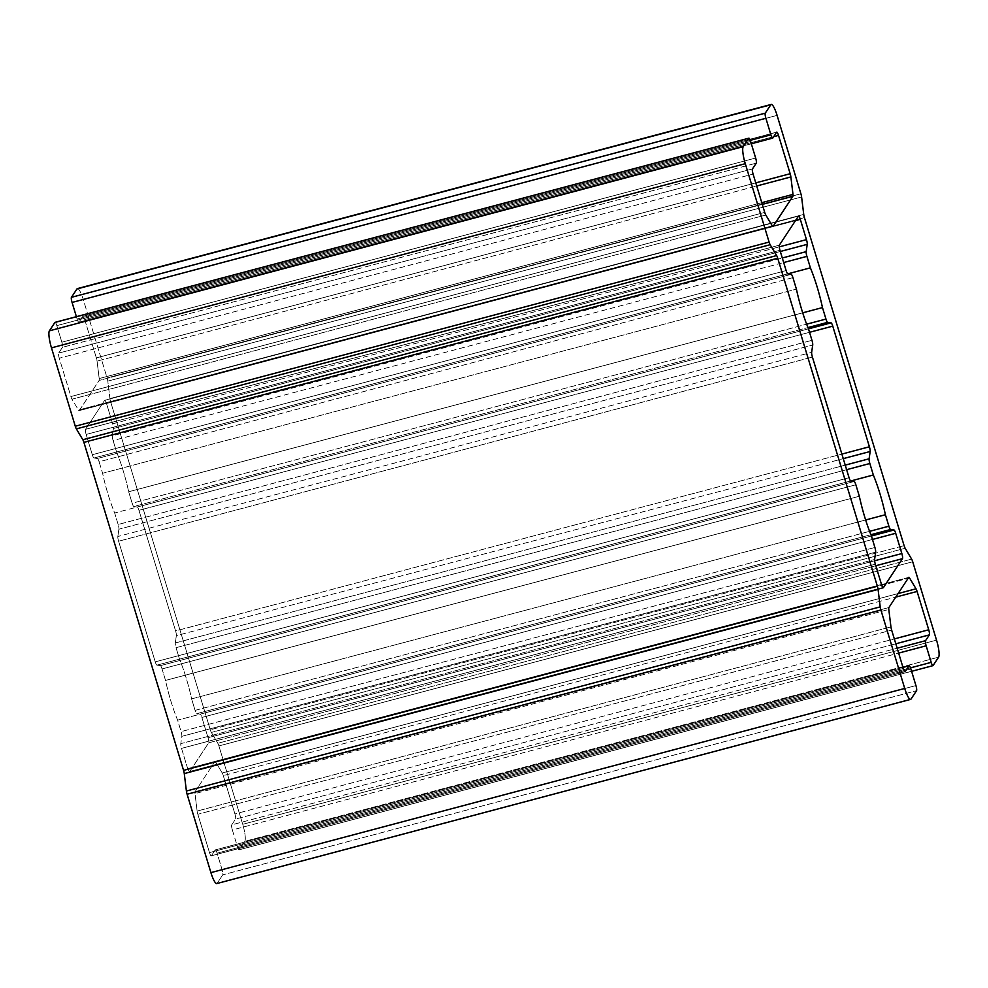 <?xml version="1.0" encoding="UTF-8"?>
<svg xmlns="http://www.w3.org/2000/svg" width="988" height="988" viewBox="0 0 988 988"><rect width="100%" height="100%" fill="white"/><g stroke="black" fill="none" stroke-linecap="round" stroke-linejoin="round"><path stroke-width="0.74" stroke-dasharray="4.94 3.71" d="M791.227 274.343L97.417 458.506L93.996 458L787.807 273.837L93.996 458A4.397 0.877 -104.9 0 1 92.304 454.715L786.115 270.551L92.304 454.715A4.397 0.877 75.1 0 0 93.996 458L97.417 458.506L791.227 274.343M792.919 277.628L99.109 461.791A4.397 0.877 75.1 0 0 97.417 458.506A4.397 0.877 -104.9 0 1 99.109 461.791L102.591 473.277A52.747 10.51 75.1 0 0 114.67 513.007L118.152 524.492A4.397 0.877 -104.9 0 1 118.893 529.21L117.844 536.509A4.397 0.877 75.1 0 0 118.597 541.226L155.24 661.861A4.397 0.877 75.1 0 0 156.931 665.146L160.352 665.653A4.397 0.877 -104.9 0 1 162.044 668.938L165.527 680.423A52.747 10.51 75.1 0 0 177.605 720.153L181.088 731.626A4.397 0.877 -104.9 0 1 181.829 736.344L180.779 743.655A4.397 0.877 75.1 0 0 181.533 748.373L187.683 768.639A4.397 0.877 75.1 0 0 189.585 771.813L208.666 742.828A4.397 0.877 75.1 0 0 208.036 737.715L201.885 717.449A4.397 0.877 75.1 0 0 200.194 714.163L196.773 713.657A4.397 0.877 -104.9 0 1 195.081 710.372L191.598 698.899A52.747 10.51 75.1 0 0 179.52 659.157L176.037 647.683A4.397 0.877 -104.9 0 1 175.296 642.966L176.346 635.655A4.397 0.877 75.1 0 0 175.592 630.937L138.95 510.302A4.397 0.877 75.1 0 0 137.258 507.017L133.837 506.511A4.397 0.877 -104.9 0 1 132.145 503.225L128.662 491.752A52.747 10.51 75.1 0 0 116.584 452.01L113.101 440.537A4.397 0.877 -104.9 0 1 112.36 435.819L113.41 428.52A4.397 0.877 75.1 0 0 112.669 423.803L106.506 403.524A4.397 0.877 75.1 0 0 104.605 400.35L85.524 429.335A4.397 0.877 75.1 0 0 86.154 434.448L92.304 454.715L86.154 434.448A4.397 0.877 -104.9 0 1 85.524 429.335L104.605 400.35L798.415 216.187L104.605 400.35A4.397 0.877 -104.9 0 1 104.74 400.251A4.397 0.877 -104.9 0 1 106.506 403.524L795.488 220.645L106.506 403.524L112.669 423.803L779.236 246.864L112.669 423.803A4.397 0.877 -104.9 0 1 113.41 428.52L780.322 251.483L113.41 428.52L112.36 435.819L782.298 257.992L112.36 435.819A4.397 0.877 75.1 0 0 113.101 440.537L783.682 262.536L113.101 440.537L116.584 452.01L787.819 273.837L116.584 452.01A52.747 10.51 -104.9 0 1 128.662 491.752L802.701 312.826L128.662 491.752L132.145 503.225L806.64 324.188L132.145 503.225A4.397 0.877 75.1 0 0 133.837 506.511L807.962 327.571L133.837 506.511L137.258 507.017L808.48 328.843L137.258 507.017A4.397 0.877 -104.9 0 1 138.95 510.302L809.53 332.301L138.95 510.302L175.592 630.937L841.875 454.085L175.592 630.937A4.397 0.877 -104.9 0 1 176.346 635.655L843.258 458.63L176.346 635.655L175.296 642.966L845.234 465.126L175.296 642.966A4.397 0.877 75.1 0 0 176.037 647.683L846.617 469.683L176.037 647.683L179.52 659.157L850.754 480.983L179.52 659.157A52.747 10.51 -104.9 0 1 191.598 698.899L865.636 519.972L191.598 698.899L195.081 710.372L869.576 531.334L195.081 710.372A4.397 0.877 75.1 0 0 196.773 713.657L870.897 534.718L196.773 713.657L200.194 714.163L871.416 535.99L200.194 714.163A4.397 0.877 -104.9 0 1 201.885 717.449L872.466 539.448L201.885 717.449L208.036 737.715L874.615 560.776L208.036 737.715A4.397 0.877 -104.9 0 1 208.666 742.828L875.8 565.741L208.666 742.828L189.585 771.813L883.099 587.724L189.585 771.813A4.397 0.877 -104.9 0 1 189.449 771.924A4.397 0.877 -104.9 0 1 187.683 768.639L881.494 584.476L187.683 768.639L181.533 748.373L875.331 564.197L181.533 748.373A4.397 0.877 -104.9 0 1 180.779 743.655L874.59 559.48L180.779 743.655L181.829 736.344L875.64 552.181L181.829 736.344A4.397 0.877 75.1 0 0 181.088 731.626L874.899 547.463L181.088 731.626L177.605 720.153L871.416 535.99L177.605 720.153A52.747 10.51 -104.9 0 1 165.527 680.423L859.338 496.248L165.527 680.423L162.044 668.938L855.855 484.775L162.044 668.938A4.397 0.877 75.1 0 0 160.352 665.653L854.163 481.489L160.352 665.653L156.931 665.146L850.742 480.983L156.931 665.146A4.397 0.877 -104.9 0 1 155.24 661.861L849.05 477.698L155.24 661.861L118.597 541.226L812.408 357.063L118.597 541.226A4.397 0.877 -104.9 0 1 117.844 536.509L811.654 352.346L117.844 536.509L118.893 529.21L812.704 345.034L118.893 529.21A4.397 0.877 75.1 0 0 118.152 524.492L811.963 340.317L118.152 524.492L114.67 513.007L808.48 328.843L114.67 513.007A52.747 10.51 -104.9 0 1 102.591 473.277L796.402 289.101L102.591 473.277L99.109 461.791L792.919 277.628M750.238 140.333L77.113 319.013A4.397 0.877 75.1 0 0 78.867 322.298A4.397 0.877 75.1 0 0 79.003 322.187L772.814 138.024L79.003 322.187A4.397 0.877 -104.9 0 1 77.113 319.013L750.238 140.333M76.397 316.679L77.113 319.013L76.397 316.679M77.953 288.694A14.647 2.927 -104.9 0 1 83.276 299.549L107.087 377.922A4.397 0.877 -104.9 0 1 107.791 381.133L109.927 398.584A4.397 0.877 75.1 0 0 110.631 401.795L210.283 729.786A4.397 0.877 75.1 0 0 211.358 732.441L217.829 743.285A4.397 0.877 -104.9 0 1 218.904 745.928L242.715 824.313A14.647 2.927 -104.9 0 1 244.789 841.344L239.281 849.717A4.397 0.877 -104.9 0 1 237.379 846.543L232.353 829.969A4.397 0.877 -104.9 0 1 231.723 824.856L235.539 819.064A4.397 0.877 75.1 0 0 234.922 813.951L223.276 775.617A4.397 0.877 75.1 0 0 222.201 772.974L215.73 762.131A4.397 0.877 75.1 0 0 214.915 761.6L195.081 791.721A4.397 0.877 75.1 0 0 195.007 793.611L197.131 811.062A4.397 0.877 75.1 0 0 197.835 814.273L209.481 852.607A4.397 0.877 75.1 0 0 211.37 855.781L215.186 849.976A4.397 0.877 -104.9 0 1 217.088 853.163L222.115 869.724A4.397 0.877 -104.9 0 1 222.745 874.837L217.224 883.21L911.035 699.047L217.224 883.21L222.745 874.837L916.555 690.674L222.745 874.837A4.397 0.877 75.1 0 0 222.115 869.724L915.925 685.561L222.115 869.724L217.088 853.163L910.887 668.987L217.088 853.163A4.397 0.877 75.1 0 0 215.322 849.878A4.397 0.877 75.1 0 0 215.186 849.976L902.97 667.406L215.186 849.976L211.37 855.781L904.885 671.692L211.37 855.781A4.397 0.877 -104.9 0 1 211.234 855.88A4.397 0.877 -104.9 0 1 209.481 852.607L903.291 668.431L209.481 852.607L197.835 814.273L891.645 630.097L197.835 814.273A4.397 0.877 -104.9 0 1 197.131 811.062L890.941 626.886L197.131 811.062L195.007 793.611L888.805 609.448L195.007 793.611A4.397 0.877 -104.9 0 1 195.081 791.721L888.891 607.546L195.081 791.721L214.915 761.6L908.713 577.424L214.915 761.6A4.397 0.877 -104.9 0 1 215.038 761.489A4.397 0.877 -104.9 0 1 215.73 762.131L908.12 578.338L215.73 762.131L222.201 772.974L898.104 593.553L222.201 772.974A4.397 0.877 -104.9 0 1 223.276 775.617L895.77 597.11L223.276 775.617L234.922 813.951L894.313 638.915L234.922 813.951A4.397 0.877 -104.9 0 1 235.539 819.064L895.795 643.793L235.539 819.064L231.723 824.856L897.141 648.227L231.723 824.856A4.397 0.877 75.1 0 0 232.353 829.969L898.623 653.105L232.353 829.969L237.379 846.543L910.516 667.863L237.379 846.543A4.397 0.877 75.1 0 0 239.145 849.816A4.397 0.877 75.1 0 0 239.281 849.717L933.092 665.542L239.281 849.717L244.789 841.344L938.6 657.168L244.789 841.344A14.647 2.927 75.1 0 0 242.715 824.313L936.525 640.138L242.715 824.313L218.904 745.928L912.714 561.764L218.904 745.928A4.397 0.877 75.1 0 0 217.829 743.285L911.64 559.109L217.829 743.285L211.358 732.441L905.169 548.266L211.358 732.441A4.397 0.877 -104.9 0 1 210.283 729.786L904.094 545.623L210.283 729.786L110.631 401.795L804.43 217.619L110.631 401.795A4.397 0.877 -104.9 0 1 109.927 398.584L803.726 214.408L109.927 398.584L107.791 381.133L801.601 196.97L107.791 381.133A4.397 0.877 75.1 0 0 107.087 377.922L800.898 193.759L107.087 377.922L83.276 299.549L777.087 115.374L83.276 299.549A14.647 2.927 75.1 0 0 77.397 288.607M55.205 322.372A4.397 0.877 -104.9 0 1 56.81 325.632L61.836 342.206A4.397 0.877 -104.9 0 1 62.466 347.307L58.65 353.111A4.397 0.877 75.1 0 0 59.268 358.224L70.914 396.546A4.397 0.877 75.1 0 0 71.988 399.201L78.46 410.045A4.397 0.877 75.1 0 0 79.287 410.576L99.109 380.454A4.397 0.877 75.1 0 0 99.195 378.552L97.059 361.114A4.397 0.877 75.1 0 0 96.355 357.903L84.709 319.569A4.397 0.877 75.1 0 0 82.819 316.395L79.003 322.187L82.819 316.395L776.63 132.219L82.819 316.395A4.397 0.877 -104.9 0 1 82.955 316.284A4.397 0.877 -104.9 0 1 84.709 319.569L773.69 136.677L84.709 319.569L96.355 357.903L755.758 182.866L96.355 357.903A4.397 0.877 -104.9 0 1 97.059 361.114L756.709 186.003L97.059 361.114L99.195 378.552L761.773 202.676L99.195 378.552A4.397 0.877 -104.9 0 1 99.109 380.454L762.304 204.405L99.109 380.454L79.287 410.576L772.789 226.487L79.287 410.576A4.397 0.877 -104.9 0 1 79.151 410.675A4.397 0.877 -104.9 0 1 78.46 410.045L772.27 225.869L78.46 410.045L71.988 399.201L765.799 215.026L71.988 399.201A4.397 0.877 -104.9 0 1 70.914 396.546L764.724 212.383L70.914 396.546L59.268 358.224L753.078 174.049L59.268 358.224A4.397 0.877 -104.9 0 1 58.65 353.111L752.461 168.936L58.65 353.111L62.466 347.307L756.277 163.144L62.466 347.307A4.397 0.877 75.1 0 0 61.836 342.206L755.647 158.031L61.836 342.206L56.81 325.632L750.621 141.457L56.81 325.632A4.397 0.877 75.1 0 0 55.205 322.372M779.334 245.172L85.524 429.335L779.334 245.172M779.964 250.285L86.154 434.448L779.964 250.285M751.325 143.791L78.867 322.298M798.551 216.076L104.74 400.251M776.766 132.12L82.955 316.284M772.962 226.511L79.151 410.675M902.958 667.345L215.322 849.878M905.045 671.716L211.234 855.88M908.849 577.325L215.038 761.489M911.603 671.321L239.145 849.816"/><path stroke-width="1.48" d="M787.807 273.837L791.227 274.343A4.397 0.877 -104.9 0 1 792.919 277.628A4.397 0.877 75.1 0 0 791.227 274.343L787.807 273.837A4.397 0.877 -104.9 0 1 786.115 270.551A4.397 0.877 75.1 0 0 787.807 273.837L810.395 267.847A52.747 10.51 -104.9 0 1 822.473 307.577L825.956 319.062A4.397 0.877 75.1 0 0 827.648 322.347L831.069 322.854A4.397 0.877 -104.9 0 1 832.76 326.139L869.403 446.774A4.397 0.877 -104.9 0 1 870.156 451.491L869.107 458.79A4.397 0.877 75.1 0 0 869.848 463.508L873.33 474.993A52.747 10.51 -104.9 0 1 885.409 514.723L888.891 526.209A4.397 0.877 75.1 0 0 890.583 529.494L894.004 530A4.397 0.877 -104.9 0 1 895.696 533.285L901.846 553.552A4.397 0.877 -104.9 0 1 902.476 558.665L883.395 587.65A4.397 0.877 -104.9 0 1 881.494 584.476L875.331 564.197A4.397 0.877 -104.9 0 1 874.59 559.48L875.64 552.181A4.397 0.877 75.1 0 0 874.899 547.463L871.416 535.99A52.747 10.51 -104.9 0 1 859.338 496.248L855.855 484.775A4.397 0.877 75.1 0 0 854.163 481.489L850.742 480.983A4.397 0.877 -104.9 0 1 849.05 477.698L812.408 357.063A4.397 0.877 -104.9 0 1 811.654 352.346L812.704 345.034A4.397 0.877 75.1 0 0 811.963 340.317L808.48 328.843A52.747 10.51 -104.9 0 1 796.402 289.101L792.919 277.628L796.402 289.101A52.747 10.51 75.1 0 0 808.48 328.843L831.069 322.854L827.648 322.347A4.397 0.877 -104.9 0 1 825.956 319.062L822.473 307.577A52.747 10.51 75.1 0 0 810.395 267.847L806.912 256.374L810.395 267.847L787.819 273.837M217.224 883.21A14.647 2.927 -104.9 0 1 210.913 872.626L187.103 794.241A4.397 0.877 -104.9 0 1 186.399 791.03L184.274 773.592A4.397 0.877 75.1 0 0 183.57 770.381L83.906 442.377A4.397 0.877 75.1 0 0 82.831 439.734L76.36 428.891A4.397 0.877 -104.9 0 1 75.286 426.236L51.475 347.862A14.647 2.927 -104.9 0 1 49.4 330.832L54.908 322.459L748.719 138.283A4.397 0.877 -104.9 0 1 748.855 138.184A4.397 0.877 -104.9 0 1 750.621 141.457L755.647 158.031A4.397 0.877 -104.9 0 1 756.277 163.144L752.461 168.936A4.397 0.877 75.1 0 0 753.078 174.049L764.724 212.383A4.397 0.877 75.1 0 0 765.799 215.026L772.27 225.869A4.397 0.877 75.1 0 0 772.962 226.511A4.397 0.877 75.1 0 0 773.085 226.4L792.919 196.279L762.304 204.405L792.919 196.279A4.397 0.877 75.1 0 0 792.994 194.389L761.773 202.676L792.994 194.389L790.869 176.938L756.709 186.003L790.869 176.938A4.397 0.877 75.1 0 0 790.165 173.727L755.758 182.866L790.165 173.727L778.519 135.393L773.69 136.677L778.519 135.393A4.397 0.877 75.1 0 0 776.766 132.12A4.397 0.877 75.1 0 0 776.63 132.219L772.814 138.024L776.63 132.219A4.397 0.877 -104.9 0 1 778.519 135.393L790.165 173.727A4.397 0.877 -104.9 0 1 790.869 176.938L792.994 194.389A4.397 0.877 -104.9 0 1 792.919 196.279L773.085 226.4A4.397 0.877 -104.9 0 1 772.27 225.869L765.799 215.026A4.397 0.877 -104.9 0 1 764.724 212.383L753.078 174.049A4.397 0.877 -104.9 0 1 752.461 168.936L756.277 163.144A4.397 0.877 75.1 0 0 755.647 158.031L750.621 141.457A4.397 0.877 75.1 0 0 748.719 138.283L743.211 146.656A14.647 2.927 75.1 0 0 745.285 163.687L769.096 242.072A4.397 0.877 75.1 0 0 770.171 244.715L776.642 255.559A4.397 0.877 -104.9 0 1 777.717 258.214L877.369 586.205A4.397 0.877 -104.9 0 1 878.073 589.416L880.209 606.867A4.397 0.877 75.1 0 0 880.913 610.078L904.724 688.451A14.647 2.927 75.1 0 0 911.035 699.047L916.555 690.674A4.397 0.877 75.1 0 0 915.925 685.561L910.887 668.987A4.397 0.877 75.1 0 0 908.997 665.813L905.181 671.605A4.397 0.877 -104.9 0 1 903.291 668.431L891.645 630.097A4.397 0.877 -104.9 0 1 890.941 626.886L888.805 609.448A4.397 0.877 -104.9 0 1 888.891 607.546L908.713 577.424A4.397 0.877 -104.9 0 1 909.54 577.955L916.012 588.799A4.397 0.877 -104.9 0 1 917.086 591.454L928.732 629.776A4.397 0.877 -104.9 0 1 929.35 634.889L925.534 640.693A4.397 0.877 75.1 0 0 926.164 645.794L931.19 662.368A4.397 0.877 75.1 0 0 933.092 665.542L938.6 657.168A14.647 2.927 75.1 0 0 936.525 640.138L912.714 561.764A4.397 0.877 75.1 0 0 911.64 559.109L905.169 548.266A4.397 0.877 -104.9 0 1 904.094 545.623L804.43 217.619A4.397 0.877 -104.9 0 1 803.726 214.408L801.601 196.97A4.397 0.877 75.1 0 0 800.898 193.759L777.087 115.374A14.647 2.927 75.1 0 0 770.776 104.79L765.255 113.163A4.397 0.877 75.1 0 0 765.885 118.276L770.912 134.837A4.397 0.877 75.1 0 0 772.814 138.024A4.397 0.877 -104.9 0 1 772.678 138.122A4.397 0.877 -104.9 0 1 770.912 134.837L750.238 140.333L770.912 134.837L765.885 118.276L72.075 302.439L76.397 316.679L72.075 302.439A4.397 0.877 -104.9 0 1 71.445 297.326L76.965 288.953A14.647 2.927 -104.9 0 1 77.953 288.694M54.908 322.459A4.397 0.877 -104.9 0 1 55.205 322.372A4.397 0.877 75.1 0 0 55.044 322.347A4.397 0.877 75.1 0 0 54.908 322.459L49.4 330.832L743.211 146.656L748.719 138.283L54.908 322.459M798.415 216.187A4.397 0.877 -104.9 0 1 800.317 219.361L806.467 239.627A4.397 0.877 -104.9 0 1 807.221 244.345L806.171 251.656A4.397 0.877 75.1 0 0 806.912 256.374A4.397 0.877 -104.9 0 1 806.171 251.656L807.221 244.345A4.397 0.877 75.1 0 0 806.467 239.627L800.317 219.361A4.397 0.877 75.1 0 0 798.551 216.076A4.397 0.877 75.1 0 0 798.415 216.187L779.334 245.172L798.415 216.187M786.115 270.551L779.964 250.285A4.397 0.877 -104.9 0 1 779.334 245.172A4.397 0.877 75.1 0 0 779.964 250.285L786.115 270.551M795.488 220.645L800.317 219.361L795.488 220.645M745.285 163.687A14.647 2.927 -104.9 0 1 743.211 146.656L49.4 330.832A14.647 2.927 75.1 0 0 51.475 347.862L745.285 163.687L51.475 347.862L75.286 426.236L769.096 242.072L745.285 163.687M770.171 244.715A4.397 0.877 -104.9 0 1 769.096 242.072L75.286 426.236A4.397 0.877 75.1 0 0 76.36 428.891L770.171 244.715L76.36 428.891L82.831 439.734L776.642 255.559L770.171 244.715M777.717 258.214A4.397 0.877 75.1 0 0 776.642 255.559L82.831 439.734A4.397 0.877 -104.9 0 1 83.906 442.377L777.717 258.214L83.906 442.377L183.57 770.381L877.369 586.205L777.717 258.214M878.073 589.416A4.397 0.877 75.1 0 0 877.369 586.205L183.57 770.381A4.397 0.877 -104.9 0 1 184.274 773.592L878.073 589.416L184.274 773.592L186.399 791.03L880.209 606.867L878.073 589.416M880.913 610.078A4.397 0.877 -104.9 0 1 880.209 606.867L186.399 791.03A4.397 0.877 75.1 0 0 187.103 794.241L880.913 610.078L187.103 794.241L210.913 872.626L904.724 688.451L880.913 610.078M771.208 104.432L77.397 288.607A14.647 2.927 75.1 0 0 76.965 288.953L770.776 104.79A14.647 2.927 -104.9 0 1 771.208 104.432A14.647 2.927 -104.9 0 1 777.087 115.374L800.898 193.759A4.397 0.877 -104.9 0 1 801.601 196.97L803.726 214.408A4.397 0.877 75.1 0 0 804.43 217.619L904.094 545.623A4.397 0.877 75.1 0 0 905.169 548.266L911.64 559.109A4.397 0.877 -104.9 0 1 912.714 561.764L936.525 640.138A14.647 2.927 -104.9 0 1 938.6 657.168L933.092 665.542A4.397 0.877 -104.9 0 1 932.956 665.653A4.397 0.877 -104.9 0 1 931.19 662.368L910.516 667.863L931.19 662.368L926.164 645.794L898.623 653.105L926.164 645.794A4.397 0.877 -104.9 0 1 925.534 640.693L897.141 648.227L925.534 640.693L929.35 634.889L895.795 643.793L929.35 634.889A4.397 0.877 75.1 0 0 928.732 629.776L894.313 638.915L928.732 629.776L917.086 591.454L895.77 597.11L917.086 591.454A4.397 0.877 75.1 0 0 916.012 588.799L898.104 593.553L916.012 588.799L909.54 577.955L908.12 578.338L909.54 577.955A4.397 0.877 75.1 0 0 908.849 577.325A4.397 0.877 75.1 0 0 908.713 577.424L888.891 607.546A4.397 0.877 75.1 0 0 888.805 609.448L890.941 626.886A4.397 0.877 75.1 0 0 891.645 630.097L903.291 668.431A4.397 0.877 75.1 0 0 905.045 671.716A4.397 0.877 75.1 0 0 905.181 671.605L908.997 665.813L902.97 667.406L908.997 665.813A4.397 0.877 -104.9 0 1 909.133 665.702A4.397 0.877 -104.9 0 1 910.887 668.987L915.925 685.561A4.397 0.877 -104.9 0 1 916.555 690.674L911.035 699.047A14.647 2.927 -104.9 0 1 910.603 699.393A14.647 2.927 -104.9 0 1 904.724 688.451L210.913 872.626A14.647 2.927 75.1 0 0 216.792 883.568L910.603 699.393M765.255 113.163L770.776 104.79L76.965 288.953L71.445 297.326L765.255 113.163L71.445 297.326A4.397 0.877 75.1 0 0 72.075 302.439L765.885 118.276A4.397 0.877 -104.9 0 1 765.255 113.163M779.236 246.864L806.467 239.627L779.236 246.864M780.322 251.483L807.221 244.345L780.322 251.483M782.298 257.992L806.171 251.656L782.298 257.992M783.682 262.536L806.912 256.374L783.682 262.536M802.701 312.826L822.473 307.577L802.701 312.826M806.64 324.188L825.956 319.062L806.64 324.188M807.962 327.571L827.648 322.347L807.962 327.571M832.76 326.139A4.397 0.877 75.1 0 0 831.069 322.854L808.48 328.843L811.963 340.317A4.397 0.877 -104.9 0 1 812.704 345.034L811.654 352.346A4.397 0.877 75.1 0 0 812.408 357.063L849.05 477.698A4.397 0.877 75.1 0 0 850.742 480.983L873.33 474.993L869.848 463.508A4.397 0.877 -104.9 0 1 869.107 458.79L870.156 451.491A4.397 0.877 75.1 0 0 869.403 446.774L832.76 326.139L809.53 332.301L832.76 326.139M841.875 454.085L869.403 446.774L841.875 454.085M843.258 458.63L870.156 451.491L843.258 458.63M845.234 465.126L869.107 458.79L845.234 465.126M846.617 469.683L869.848 463.508L846.617 469.683M885.409 514.723A52.747 10.51 75.1 0 0 873.33 474.993L850.754 480.983L854.163 481.489A4.397 0.877 -104.9 0 1 855.855 484.775L859.338 496.248A52.747 10.51 75.1 0 0 871.416 535.99L894.004 530L890.583 529.494A4.397 0.877 -104.9 0 1 888.891 526.209L885.409 514.723L865.636 519.972L885.409 514.723M869.576 531.334L888.891 526.209L869.576 531.334M870.897 534.718L890.583 529.494L870.897 534.718M895.696 533.285A4.397 0.877 75.1 0 0 894.004 530L871.416 535.99L874.899 547.463A4.397 0.877 -104.9 0 1 875.64 552.181L874.59 559.48A4.397 0.877 75.1 0 0 875.331 564.197L881.494 584.476A4.397 0.877 75.1 0 0 883.26 587.749A4.397 0.877 75.1 0 0 883.395 587.65L902.476 558.665A4.397 0.877 75.1 0 0 901.846 553.552L895.696 533.285L872.466 539.448L895.696 533.285M874.615 560.776L901.846 553.552L874.615 560.776M875.8 565.741L902.476 558.665L875.8 565.741M772.678 138.122L751.325 143.791M748.855 138.184L55.044 322.347M909.133 665.702L902.958 667.345M932.956 665.653L911.603 671.321M883.26 587.749L189.449 771.924"/></g></svg>
